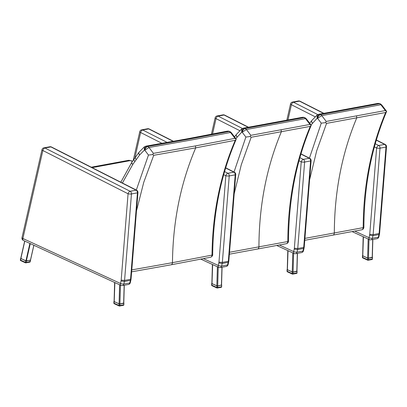 <?xml version="1.0" encoding="UTF-8"?>
<svg xmlns="http://www.w3.org/2000/svg" width="407" height="407" viewBox="0 0 407 407"><rect width="100%" height="100%" fill="white"/><g stroke="black" fill="none" stroke-linecap="round" stroke-linejoin="round"><path stroke-width="0.61" d="M234.198 193.742L241.295 164.713L251.165 137.266L310.256 126.384L311.253 125.259L306.334 118.808L305.479 118.615L309.946 124.445L311.263 125.249C296.301 160.694 288.716 199.242 288.507 240.898L287.78 241.539A2.427 1.949 79.5 0 1 286.253 243.717L286.253 243.717A2.427 1.949 79.5 0 1 286.238 243.722L286.497 243.661A2.427 1.928 74.5 0 1 286.492 243.661A2.427 1.928 74.5 0 1 286.375 243.691M310.256 126.384C295.457 161.742 287.973 200.127 287.815 241.529A2.427 1.928 74.5 0 1 286.497 243.661C287.754 243.294 288.426 242.374 288.507 240.898M304.94 117.704L304.187 117.598L305.479 118.615L246.383 129.497L245.146 128.475L243.391 128.164L302.345 117.308L304.187 117.598L245.146 128.475C243.722 129.009 242.73 130.271 242.165 132.265L246.377 129.497L250.844 135.328L309.946 124.445M304.879 117.674L303.266 117.292L244.256 128.159C242.811 128.775 242.012 130.108 241.855 132.153L242.165 132.265M302.33 117.308L303.708 117.292M287.78 241.539L229.538 252.264M251.165 137.266L250.173 136.508L250.844 135.328M242.282 132.356L245.879 137.057L250.173 136.508M235.836 138.619L241.712 132.189L241.733 128.887L243.391 128.164M309.59 179.858L316.682 150.829L326.551 123.382L385.648 112.495L386.64 111.376L381.72 104.925L380.871 104.731L385.332 110.556L386.65 111.365C371.688 146.805 364.102 185.358 363.894 227.009L363.166 227.655A2.427 1.949 79.5 0 1 361.64 229.833L361.64 229.833A2.427 1.949 79.5 0 1 361.625 229.838M385.648 112.495C370.843 147.858 363.359 186.238 363.202 227.645A2.427 1.928 74.5 0 1 361.884 229.777A2.427 1.928 74.5 0 1 361.879 229.777A2.427 1.928 74.5 0 1 361.762 229.807M380.331 103.816L379.578 103.714L380.871 104.731L321.769 115.613L320.538 114.591L318.778 114.281L377.732 103.424L379.578 103.714L320.538 114.591C319.108 115.125 318.116 116.387 317.557 118.376L321.769 115.613L326.231 121.444L385.332 110.556M380.265 103.79L378.658 103.409L319.643 114.275C318.198 114.891 317.399 116.224 317.241 118.269L317.557 118.376M363.166 227.655L304.929 238.38M326.551 123.382L325.559 122.624L326.231 121.444M317.669 118.473L321.271 123.168L325.559 122.624M311.05 124.969L317.099 118.305L317.119 115.003L318.778 114.281M136.487 210.877L143.752 182.305L153.714 155.306L195.726 147.858L235.256 140.288L236.238 139.153L231.344 132.667L230.51 132.478L234.941 138.355L236.243 139.163C221.026 174.415 213.171 212.851 212.683 254.477L211.971 255.118A2.427 1.964 78.8 0 1 210.46 257.275L210.46 257.275A2.427 1.964 78.8 0 1 210.45 257.275M235.256 140.288C220.202 175.463 212.454 213.736 212.016 255.108A2.427 1.938 72.8 0 1 210.75 257.199A2.427 1.938 72.8 0 1 210.745 257.204A2.427 1.938 72.8 0 1 210.607 257.239M229.975 131.563L229.212 131.456L230.51 132.478L190.995 140.049L148.998 147.492L147.782 146.454L146.042 146.123L187.912 138.701L227.289 131.156L229.212 131.456L189.738 139.011L147.782 146.454C146.352 146.983 145.355 148.245 144.775 150.234L148.993 147.492L153.429 153.368L195.421 145.92L234.941 138.355M229.914 131.532L228.286 131.14L188.833 138.695L146.902 146.128C145.447 146.739 144.638 148.072 144.465 150.117L144.775 150.234M211.971 255.118L172.466 262.673L131.787 269.902M153.714 155.306L152.727 154.553L153.429 153.368M144.892 150.325L148.463 155.062L152.727 154.553M122.4 183.013L132.758 164.469L139.667 154.909L144.322 150.152L144.368 146.825L146.042 146.123M132.428 161.365A415.567 324.318 79.6 0 0 130.26 160.623L128.363 160.363A4.853 3.79 79.6 0 1 130.26 160.623L92.124 167.643M218.961 262.139L222.354 262.403L229.238 175.941A2.427 0.493 -175.4 0 1 225.839 175.768L218.961 262.139A13.406 10.46 79.6 0 1 218.829 262.937L218.254 265.456A2.427 1.328 114.7 0 0 218.732 267.389A2.427 2.427 0 0 0 220.187 267.567A2.427 1.893 -100.4 0 0 221.591 266.03A2.427 0.733 -167.2 0 1 218.254 265.456L203.485 258.649M228.088 264.621A2.427 0.733 -167.2 0 1 227.564 264.932A2.427 1.893 79.6 0 1 226.16 266.468A2.427 2.427 0 0 0 228.088 264.621L228.668 262.067L228.144 262.373L227.564 264.932L221.591 266.03L222.176 263.471L228.144 262.373A15.832 12.358 79.6 0 0 228.327 261.304L228.841 261.035L228.668 262.062M167.196 142.44L142.709 130.006A2.427 1.302 116.9 0 0 140.639 132.509A2.427 0.733 -167.2 0 1 139.764 131.695L133.338 159.997M228.841 261.029L235.724 174.588A2.427 0.493 -175.4 0 1 235.21 174.842L228.327 261.304L222.354 262.403A15.832 12.358 -100.4 0 1 222.176 263.471L218.829 262.937M173.514 141.315L149.201 128.968A2.427 1.302 116.9 0 0 148.677 128.907L173.219 141.366M225.641 167.984L233.883 172.166A2.427 1.302 -63.1 0 1 234.407 172.227L225.697 167.806M149.201 128.968A2.427 2.427 0 0 0 147.665 128.744L147.665 128.744A2.427 1.893 79.6 0 1 148.677 128.907L142.709 130.006A2.427 1.893 -100.4 0 0 141.692 129.843L141.692 129.843A2.427 2.427 0 0 0 139.764 131.695M223.692 174.674L225.839 175.768A2.427 1.302 -63.1 0 1 227.91 173.265L233.883 172.166A2.427 1.893 79.6 0 1 235.21 174.842L229.238 175.941A2.427 1.893 -100.4 0 0 227.91 173.265L224.572 171.571M121.179 280.148L124.573 280.413L131.456 193.951A2.427 0.493 -175.4 0 1 128.063 193.778L121.179 280.148A13.406 10.46 79.6 0 1 121.047 280.947L120.477 283.465A2.427 1.328 114.7 0 0 120.95 285.393A2.427 2.427 0 0 0 122.405 285.577A2.427 1.893 -100.4 0 0 123.814 284.04A2.427 0.733 -167.2 0 1 120.477 283.465L22.878 238.497A2.427 0.733 -167.2 0 1 22.003 237.688A2.427 2.427 0 0 0 23.357 240.43A2.427 1.328 -65.3 0 1 22.878 238.497L42.857 150.519A2.427 0.733 -167.2 0 1 41.982 149.705L22.003 237.688M130.306 282.626A2.427 0.733 -167.2 0 1 129.782 282.941A2.427 1.893 79.6 0 1 128.378 284.478A2.427 2.427 0 0 0 130.306 282.626L130.886 280.077L130.362 280.382L129.782 282.941L123.814 284.04L124.394 281.481L130.362 280.382A15.832 12.358 79.6 0 0 130.545 279.314L131.059 279.044L130.886 280.072M131.059 279.039L137.942 192.597A2.427 0.493 -175.4 0 1 137.429 192.852L130.545 279.314L124.573 280.413A15.832 12.358 -100.4 0 1 124.394 281.481L121.047 280.947M51.419 146.978L51.419 146.978A2.427 1.302 116.9 0 0 50.9 146.917L136.101 190.176A2.427 1.302 -63.1 0 1 136.625 190.237L51.419 146.978A2.427 2.427 0 0 0 49.883 146.754L49.883 146.754A2.427 1.893 79.6 0 1 50.9 146.917L44.928 148.016A2.427 1.302 116.9 0 0 42.857 150.519L128.063 193.778A2.427 1.302 -63.1 0 1 130.128 191.275L44.928 148.016A2.427 1.893 -100.4 0 0 43.91 147.853L43.91 147.853A2.427 2.427 0 0 0 41.982 149.705M136.101 190.176A2.427 1.893 79.6 0 1 137.429 192.852L131.456 193.951A2.427 1.893 -100.4 0 0 130.128 191.275L136.101 190.176M217.389 266.768L216.845 285.806L217.694 285.958L221.433 285.037M212.001 283.333L212.642 264.581M216.845 285.806L212.103 283.623M119.607 284.778L119.068 303.815L119.912 303.963L123.652 303.047M114.225 301.343L114.866 282.59M119.068 303.815L114.321 301.628M24.741 241.066L20.732 258.46L26.333 260.968L30.464 260.109M20.752 258.374L25.702 260.846L30.418 260.277L30.082 261.767A0.605 0.473 79.6 0 1 29.731 262.149L25.85 262.866A0.605 0.473 -100.4 0 0 26.201 262.479L25.366 262.337A0.605 0.331 114.7 0 0 25.483 262.82A0.605 0.331 114.7 0 0 25.61 262.83A0.605 0.473 -100.4 0 0 25.85 262.866A0.605 0.605 0 0 1 25.483 262.82L20.686 260.612A0.605 0.331 -65.3 0 1 20.569 260.129L20.35 259.925A0.605 0.605 0 0 0 20.686 260.612A0.605 0.331 -65.3 0 0 20.813 260.622M212.128 285.709A0.605 0.331 -65.3 0 1 212.006 285.699L212.006 285.699A0.605 0.331 -65.3 0 1 211.884 285.215L211.65 285.129A0.605 0.605 0 0 0 212.006 285.699L216.936 287.968A0.605 0.331 114.7 0 0 217.063 287.983A0.605 0.473 -100.4 0 0 217.669 287.495L216.819 287.484A0.605 0.331 114.7 0 0 216.936 287.968A0.605 0.605 0 0 0 217.302 288.014L221.184 287.301A0.605 0.605 0 0 0 221.678 286.721L221.55 286.777A0.605 0.473 79.6 0 1 221.184 287.301M216.865 285.862L211.93 283.587L211.884 285.215L216.819 287.484L216.865 285.862L217.709 286.014L221.561 285.042M211.879 283.292L211.93 283.587M221.556 286.655L221.723 285.21M114.352 303.719A0.605 0.331 -65.3 0 1 114.225 303.703L114.225 303.703A0.605 0.331 -65.3 0 1 114.102 303.225L113.874 303.139A0.605 0.605 0 0 0 114.225 303.703L119.154 305.978A0.605 0.331 114.7 0 0 119.282 305.993A0.605 0.473 -100.4 0 0 119.887 305.504L119.037 305.494A0.605 0.331 114.7 0 0 119.154 305.978A0.605 0.605 0 0 0 119.521 306.023L123.402 305.311A0.605 0.605 0 0 0 123.901 304.731L123.769 304.787A0.605 0.473 79.6 0 1 123.402 305.311M119.083 303.871L114.153 301.597L114.102 303.225L119.037 305.494L119.083 303.871L119.933 304.019L123.814 303.307L123.779 303.052M114.097 301.302L114.153 301.597M123.774 304.665L123.942 303.22M369.739 234.371L373.127 234.63L380.016 148.173A2.427 0.493 -175.4 0 1 376.617 148L369.739 234.371A13.406 10.46 79.6 0 1 369.602 235.165L369.032 237.688A2.427 1.328 114.7 0 0 369.51 239.616A2.427 2.427 0 0 0 370.965 239.799A2.427 1.893 -100.4 0 0 372.369 238.263A2.427 0.733 -167.2 0 1 369.032 237.688L354.751 231.11M378.861 236.849A2.427 0.733 -167.2 0 1 378.342 237.164A2.427 1.893 79.6 0 1 376.938 238.7A2.427 2.427 0 0 0 378.861 236.849L379.441 234.3L378.922 234.605L378.342 237.164L372.369 238.263L372.949 235.704L378.922 234.605A15.832 12.358 79.6 0 0 379.1 233.532L379.614 233.267L379.446 234.295M317.811 114.586L293.483 102.238A2.427 1.302 116.9 0 0 291.417 104.736A2.427 0.733 -167.2 0 1 290.542 103.927L286.849 120.182M376.307 140.156L384.656 144.399A2.427 1.893 79.6 0 1 385.989 147.075A2.427 0.493 -175.4 0 0 386.502 146.815L379.614 233.267M369.602 235.165L372.949 235.704A15.832 12.358 -100.4 0 0 373.127 234.63L379.1 233.532L385.989 147.075L380.016 148.173A2.427 1.893 -100.4 0 0 378.688 145.497L375.259 143.757M323.901 113.344L299.979 101.201A2.427 1.302 116.9 0 0 299.455 101.134L323.606 113.4M374.399 146.871L376.617 148A2.427 1.302 -63.1 0 1 378.688 145.497L384.656 144.399A2.427 1.302 -63.1 0 1 385.18 144.46L376.358 139.977M299.979 101.201A2.427 2.427 0 0 0 298.438 100.977L298.438 100.977A2.427 1.893 79.6 0 1 299.455 101.134L293.483 102.238A2.427 1.893 -100.4 0 0 292.47 102.076L292.47 102.076A2.427 2.427 0 0 0 290.542 103.927M368.162 238.995L367.623 258.038L368.472 258.186L372.207 257.27M362.779 255.565L363.42 236.813M367.623 258.038L362.881 255.85M362.907 257.941A0.605 0.331 -65.3 0 1 362.779 257.926L362.779 257.926A0.605 0.331 -65.3 0 1 362.662 257.443L362.428 257.356A0.605 0.605 0 0 0 362.779 257.926L367.714 260.2A0.605 0.331 114.7 0 0 367.842 260.21A0.605 0.473 -100.4 0 0 368.447 259.722L367.592 259.717A0.605 0.331 114.7 0 0 367.714 260.2A0.605 0.605 0 0 0 368.076 260.246L371.957 259.529A0.605 0.605 0 0 0 372.456 258.949L372.329 259.01A0.605 0.473 79.6 0 1 371.957 259.529M367.638 258.094L362.708 255.82L362.662 257.443L367.592 259.717L367.638 258.094L368.488 258.242L372.369 257.529L372.334 257.275M362.652 255.525L362.708 255.82M372.329 258.888L372.497 257.438M294.353 248.255L297.741 248.519L304.629 162.057A2.427 0.493 -175.4 0 1 301.231 161.884L294.353 248.255A13.406 10.46 79.6 0 1 294.215 249.048L293.645 251.572A2.427 1.328 114.7 0 0 294.119 253.5A2.427 2.427 0 0 0 295.574 253.683A2.427 1.893 -100.4 0 0 296.983 252.147A2.427 0.733 -167.2 0 1 293.645 251.572L279.365 244.994M303.474 250.732A2.427 0.733 -167.2 0 1 302.95 251.048A2.427 1.893 79.6 0 1 301.546 252.584A2.427 2.427 0 0 0 303.474 250.732L304.054 248.184L303.536 248.489L302.95 251.048L296.983 252.147L297.563 249.588L303.536 248.489A15.832 12.358 79.6 0 0 303.714 247.415L304.227 247.151L304.054 248.184M242.419 128.475L218.096 116.122A2.427 1.302 116.9 0 0 216.025 118.625A2.427 0.733 -167.2 0 1 215.15 117.811L211.416 134.269M304.227 247.141L311.111 160.699A2.427 0.493 -175.4 0 1 310.597 160.958L303.714 247.415L297.741 248.519A15.832 12.358 -100.4 0 1 297.563 249.588L294.215 249.048M248.514 127.228L224.588 115.084A2.427 1.302 116.9 0 0 224.069 115.023L248.219 127.284M300.915 154.039L309.269 158.282A2.427 1.302 -63.1 0 1 309.793 158.343L300.971 153.866M224.588 115.084A2.427 2.427 0 0 0 223.051 114.86L223.051 114.86A2.427 1.893 79.6 0 1 224.069 115.023L218.096 116.122A2.427 1.893 -100.4 0 0 217.079 115.959L217.079 115.959A2.427 2.427 0 0 0 215.15 117.811M299.008 160.755L301.231 161.884A2.427 1.302 -63.1 0 1 303.296 159.381L309.269 158.282A2.427 1.893 79.6 0 1 310.597 160.958L304.629 162.057A2.427 1.893 -100.4 0 0 303.296 159.381L299.873 157.641M292.775 252.879L292.236 271.922L293.081 272.069L296.82 271.154M287.393 269.449L288.034 250.697M292.236 271.922L287.49 269.734M287.52 271.825A0.605 0.331 -65.3 0 1 287.393 271.81L287.393 271.81A0.605 0.331 -65.3 0 1 287.276 271.332L287.042 271.245A0.605 0.605 0 0 0 287.393 271.81L292.323 274.084A0.605 0.331 114.7 0 0 292.45 274.099A0.605 0.473 -100.4 0 0 293.055 273.606L292.206 273.601A0.605 0.331 114.7 0 0 292.323 274.084A0.605 0.605 0 0 0 292.689 274.13L296.571 273.418A0.605 0.605 0 0 0 297.069 272.838L296.937 272.894A0.605 0.473 79.6 0 1 296.571 273.418M292.251 271.978L287.322 269.704L287.276 271.332L292.206 273.601L292.251 271.978L293.101 272.125L296.983 271.413L296.947 271.159M287.266 269.409L287.322 269.704M296.942 272.771L297.11 271.327M286.253 243.717L257.458 249.033A2.427 1.893 -100.4 0 0 257.458 249.033A2.427 1.893 -100.4 0 0 258.928 246.866C259.091 205.469 266.58 167.089 281.385 131.726L281.074 129.792M245.879 137.057L234.03 172.039M237.032 137.078A3.643 1.877 -141.9 0 1 236.406 134.417A3.643 1.877 -141.9 0 1 236.436 134.381M237.093 137.001A3.643 1.872 -142 0 1 236.462 134.346A3.643 1.872 -142 0 1 236.477 134.33L234.518 136.874M332.829 235.154A2.427 1.893 -100.4 0 0 332.845 235.149A2.427 1.893 -100.4 0 0 334.32 232.982C334.483 191.585 341.966 153.205 356.776 117.842L356.461 115.903M321.271 123.168L309.417 158.155M312.423 123.194A3.643 1.877 -141.9 0 1 311.798 120.533A3.643 1.877 -141.9 0 1 311.823 120.497M312.484 123.118A3.643 1.872 -142 0 1 311.854 120.462A3.643 1.872 -142 0 1 311.864 120.447M212.683 254.477C212.846 255.484 212.2 256.395 210.745 257.204L170.996 264.82A2.427 1.893 -100.4 0 0 170.996 264.82A2.427 1.893 -100.4 0 0 172.466 262.673C172.914 221.306 180.667 183.038 195.726 147.858L195.421 145.92M148.463 155.062L136.309 190.079M132.723 164.525A3.643 1.786 -145.8 0 1 131.949 162.067A3.643 1.786 -145.8 0 1 131.97 162.037M132.758 164.469A3.643 1.786 -145.8 0 1 131.985 162.011A3.643 1.786 -145.8 0 1 131.995 161.996M134.814 161.386A3.643 1.76 -146.9 0 1 134 158.984A3.643 1.76 -146.9 0 1 134.01 158.969M136.167 159.442A3.643 1.842 -143.3 0 1 135.485 156.853A3.643 1.842 -143.3 0 1 135.495 156.837M139.606 154.991A3.643 1.887 -141.3 0 1 139.001 152.299A3.643 1.887 -141.3 0 1 139.031 152.269M139.667 154.909A3.643 1.882 -141.5 0 1 139.057 152.228A3.643 1.882 -141.5 0 1 139.072 152.213L131.949 162.067L120.823 182.214M134.941 157.606L140.639 132.509L162.006 143.356M221.937 267.246L221.428 285.266M217.694 285.958L218.228 267.155M124.155 285.256L123.647 303.276M119.912 303.963L120.447 285.165M33.837 245.258L30.439 260.21M20.843 258.562L24.807 241.097M29.884 243.437L25.916 260.897M26.333 260.968L30.276 243.615M30.128 261.559L26.201 262.479L26.536 260.989M25.702 260.846L25.366 262.337L20.569 260.129L20.905 258.638M221.591 285.297L221.55 286.777L217.669 287.495L217.709 286.014M123.814 303.307L123.769 304.787L119.887 305.504L119.933 304.019M287.953 119.979L291.417 104.736L315.14 116.784M372.715 239.479L372.202 257.499M368.472 258.186L369.001 239.382M372.369 257.529L372.329 259.01L368.447 259.722L368.488 258.242M212.52 134.056L216.025 118.625L239.754 130.672M297.324 253.363L296.815 271.383M293.081 272.069L293.615 253.271M296.983 271.413L296.937 272.894L293.055 273.606L293.101 272.125M304.924 117.694L306.323 118.798M241.733 128.887L236.462 134.346M257.458 249.033L229.385 254.192M363.894 227.014C363.812 228.485 363.141 229.411 361.879 229.777L304.772 240.308M380.311 103.81L381.71 104.914M379.095 103.403L377.732 103.424M309.722 123.235L311.854 120.462L317.119 115.003M229.955 131.553L231.344 132.667M228.749 131.135L227.294 131.156M144.368 146.825L139.057 152.228M170.996 264.82L131.634 271.825M128.363 160.363L91.249 167.201M130.912 160.658L132.529 161.213M226.16 266.468L220.187 267.567M200.875 259.157L218.732 267.389M235.724 174.588A2.427 2.427 0 0 0 234.407 172.227M141.692 129.843L147.665 128.744M128.378 284.478L122.405 285.577M23.357 240.43L120.95 285.393M137.942 192.597A2.427 2.427 0 0 0 136.625 190.237M43.91 147.853L49.883 146.754M222.064 267.221L221.556 285.18M211.874 283.42L212.413 264.474M124.283 285.231L123.774 303.19M114.092 301.429L114.632 282.483M30.505 260.175L33.888 245.279M20.732 258.46L24.69 241.041M20.691 258.435L20.35 259.925M30.55 260.2L30.21 261.686A0.605 0.605 0 0 1 29.731 262.149M211.701 283.389L211.65 285.129M113.919 301.399L113.874 303.139M376.938 238.7L370.965 239.799M352.101 231.598L369.51 239.616M386.502 146.815A2.427 2.427 0 0 0 385.18 144.46M292.47 102.076L298.438 100.977M372.843 239.453L372.334 257.412M362.652 255.652L363.186 236.706M362.479 255.621L362.428 257.356M301.546 252.584L295.574 253.683M276.714 245.482L294.119 253.5M311.111 160.699A2.427 2.427 0 0 0 309.793 158.343M217.079 115.959L223.051 114.86M297.451 253.337L296.942 271.296M287.261 269.536L287.8 250.59M287.088 269.505L287.042 271.245"/></g></svg>
